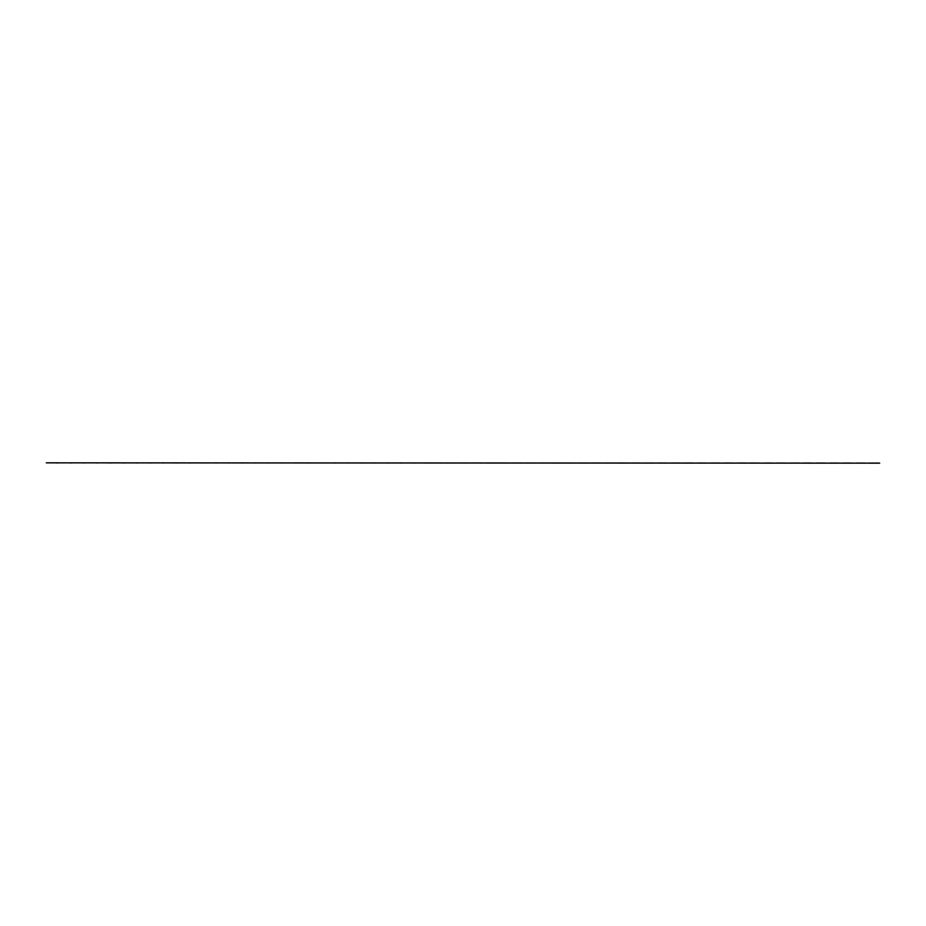 <?xml version="1.0" encoding="UTF-8"?>
<svg xmlns="http://www.w3.org/2000/svg" width="926" height="926" viewBox="0 0 926 926"><rect width="100%" height="100%" fill="white"/><g stroke="black" fill="none" stroke-linecap="round" stroke-linejoin="round"><path stroke-width="0.69" stroke-dasharray="4.63 3.47" d="M62.505 462.838L71.429 462.838L62.505 462.838M69.786 463.162L71.429 463.162L69.786 463.162M75.735 462.838L84.66 462.838L75.735 462.838M83.004 463.162L84.66 463.162L83.004 463.162M88.965 462.838L97.89 462.838L88.965 462.838M96.235 463.162L97.89 463.162L96.235 463.162M102.196 462.838L111.12 462.838L102.196 462.838M109.465 463.162L111.12 463.162L109.465 463.162M115.414 462.838L124.35 462.838L115.414 462.838M122.695 463.162L124.35 463.162L122.695 463.162M128.645 462.838L137.58 462.838L128.645 462.838M135.925 463.162L137.58 463.162L135.925 463.162M141.875 462.838L150.811 462.838L141.875 462.838M149.155 463.162L150.811 463.162L149.155 463.162M155.105 462.838L164.029 462.838L155.105 462.838M162.386 463.162L164.029 463.162L162.386 463.162M168.335 462.838L177.26 462.838L168.335 462.838M175.604 463.162L177.26 463.162L175.604 463.162M181.565 462.838L190.49 462.838L181.565 462.838M188.835 463.162L190.49 463.162L188.835 463.162M194.796 462.838L203.72 462.838L194.796 462.838M202.065 463.162L203.72 463.162L202.065 463.162M208.014 462.838L216.95 462.838L208.014 462.838M215.295 463.162L216.95 463.162L215.295 463.162M221.245 462.838L230.18 462.838L221.245 462.838M228.525 463.162L230.18 463.162L228.525 463.162M234.475 462.838L243.411 462.838L234.475 462.838M241.755 463.162L243.411 463.162L241.755 463.162M247.705 462.838L256.629 462.838L247.705 462.838M254.986 463.162L256.629 463.162L254.986 463.162M260.935 462.838L269.86 462.838L260.935 462.838M268.204 463.162L269.86 463.162L268.204 463.162M274.165 462.838L283.09 462.838L274.165 462.838M281.435 463.162L283.09 463.162L281.435 463.162M287.396 462.838L296.32 462.838L287.396 462.838M294.665 463.162L296.32 463.162L294.665 463.162M300.614 462.838L309.55 462.838L300.614 462.838M307.895 463.162L309.55 463.162L307.895 463.162M313.845 462.838L322.78 462.838L313.845 462.838M321.125 463.162L322.78 463.162L321.125 463.162M327.075 462.838L336.011 462.838L327.075 462.838M334.355 463.162L336.011 463.162L334.355 463.162M340.305 462.838L349.229 462.838L340.305 462.838M347.586 463.162L349.229 463.162L347.586 463.162M353.535 462.838L362.46 462.838L353.535 462.838M360.804 463.162L362.46 463.162L360.804 463.162M366.765 462.838L375.69 462.838L366.765 462.838M374.035 463.162L375.69 463.162L374.035 463.162M379.996 462.838L388.92 462.838L379.996 462.838M387.265 463.162L388.92 463.162L387.265 463.162M393.214 462.838L402.15 462.838L393.214 462.838M400.495 463.162L402.15 463.162L400.495 463.162M406.445 462.838L415.38 462.838L406.445 462.838M413.725 463.162L415.38 463.162L413.725 463.162M419.675 462.838L428.611 462.838L419.675 462.838M426.955 463.162L428.611 463.162L426.955 463.162M432.905 462.838L441.829 462.838L432.905 462.838M440.186 463.162L441.829 463.162L440.186 463.162M446.135 462.838L455.06 462.838L446.135 462.838M453.404 463.162L455.06 463.162L453.404 463.162M459.365 462.838L468.29 462.838L459.365 462.838M466.635 463.162L468.29 463.162L466.635 463.162M472.596 462.838L481.52 462.838L472.596 462.838M479.865 463.162L481.52 463.162L479.865 463.162M485.814 462.838L494.75 462.838L485.814 462.838M493.095 463.162L494.75 463.162L493.095 463.162M499.045 462.838L507.98 462.838L499.045 462.838M506.325 463.162L507.98 463.162L506.325 463.162M512.275 462.838L521.211 462.838L512.275 462.838M519.555 463.162L521.211 463.162L519.555 463.162M525.505 462.838L534.429 462.838L525.505 462.838M532.786 463.162L534.429 463.162L532.786 463.162M538.735 462.838L547.66 462.838L538.735 462.838M546.004 463.162L547.66 463.162L546.004 463.162M551.965 462.838L560.89 462.838L551.965 462.838M559.235 463.162L560.89 463.162L559.235 463.162M565.196 462.838L574.12 462.838L565.196 462.838M572.465 463.162L574.12 463.162L572.465 463.162M578.414 462.838L587.35 462.838L578.414 462.838M585.695 463.162L587.35 463.162L585.695 463.162M591.645 462.838L600.58 462.838L591.645 462.838M598.925 463.162L600.58 463.162L598.925 463.162M604.875 462.838L613.811 462.838L604.875 462.838M612.155 463.162L613.811 463.162L612.155 463.162M618.105 462.838L627.029 462.838L618.105 462.838M625.386 463.162L627.029 463.162L625.386 463.162M631.335 462.838L640.26 462.838L631.335 462.838M638.604 463.162L640.26 463.162L638.604 463.162M644.565 462.838L653.49 462.838L644.565 462.838M651.835 463.162L653.49 463.162L651.835 463.162M657.796 462.838L666.72 462.838L657.796 462.838M665.065 463.162L666.72 463.162L665.065 463.162M671.014 462.838L679.95 462.838L671.014 462.838M678.295 463.162L679.95 463.162L678.295 463.162M684.245 462.838L693.18 462.838L684.245 462.838M691.525 463.162L693.18 463.162L691.525 463.162M697.475 462.838L706.411 462.838L697.475 462.838M704.755 463.162L706.411 463.162L704.755 463.162M710.705 462.838L719.629 462.838L710.705 462.838M717.986 463.162L719.629 463.162L717.986 463.162M723.935 462.838L732.86 462.838L723.935 462.838M731.204 463.162L732.86 463.162L731.204 463.162M737.165 462.838L746.09 462.838L737.165 462.838M744.435 463.162L746.09 463.162L744.435 463.162M750.396 462.838L759.32 462.838L750.396 462.838M757.665 463.162L759.32 463.162L757.665 463.162M763.614 462.838L772.55 462.838L763.614 462.838M770.895 463.162L772.55 463.162L770.895 463.162M776.845 462.838L785.78 462.838L776.845 462.838M784.125 463.162L785.78 463.162L784.125 463.162M790.075 462.838L799.011 462.838L790.075 462.838M797.355 463.162L799.011 463.162L797.355 463.162M803.305 462.838L812.229 462.838L803.305 462.838M810.586 463.162L812.229 463.162L810.586 463.162M816.535 462.838L825.46 462.838L816.535 462.838M823.804 463.162L825.46 463.162L823.804 463.162M829.765 462.838L838.69 462.838L829.765 462.838M837.035 463.162L838.69 463.162L837.035 463.162M842.996 462.838L851.92 462.838L842.996 462.838M850.265 463.162L851.92 463.162L850.265 463.162M856.214 462.838L865.15 462.838L856.214 462.838M863.495 463.162L865.15 463.162L863.495 463.162M49.275 462.838L58.211 462.838L49.275 462.838M56.555 463.162L58.211 463.162L56.555 463.162M869.445 462.838L878.38 462.838L869.445 462.838M876.725 463.162L878.38 463.162L876.725 463.162M879.7 463.162L46.3 462.838L879.7 463.162"/><path stroke-width="1.39" d="M46.3 462.838L879.7 463.162L46.3 462.838"/></g></svg>

